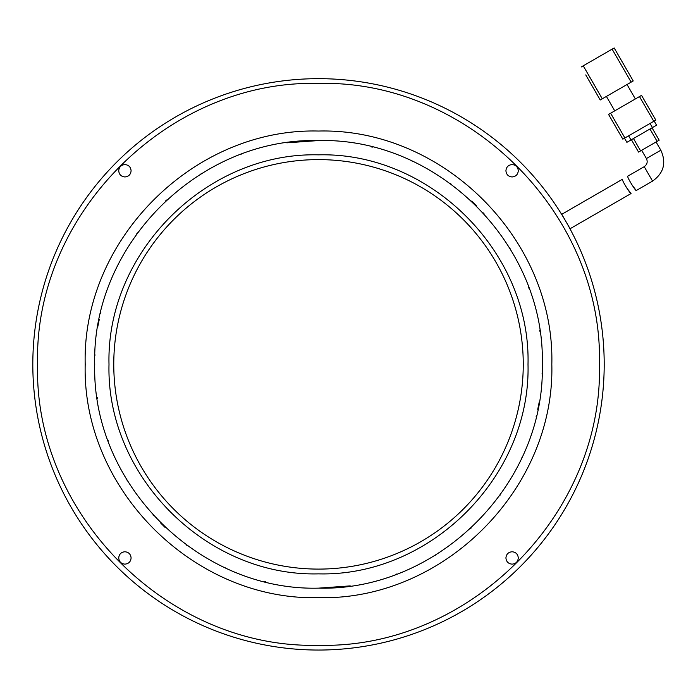 <?xml version="1.0" encoding="UTF-8"?>
<svg xmlns="http://www.w3.org/2000/svg" width="698" height="698" viewBox="0 0 698 698"><rect width="100%" height="100%" fill="white"/><g stroke="black" fill="none" stroke-linecap="round" stroke-linejoin="round"><path stroke-width="1.05" d="M631.184 183.853L636.253 190.528L652.56 181.114C663.789 173.078 666.546 162.782 660.84 150.218L656.076 141.964M660.84 150.218L646.409 158.551L641.645 150.297M652.56 181.114L644.228 166.682L627.834 176.14C626.394 176.385 635.791 191.383 636.253 190.528M618.742 55.866L633.217 80.942L631.158 82.137L600.228 99.989L585.753 74.913M635.363 98.95L627.031 84.51M614.746 110.851L606.414 96.42M602.287 98.802L583.24 65.813L612.111 49.148L631.158 82.137M633.217 80.942L614.17 47.953L612.111 49.148M583.24 65.813L581.181 66.999M624.911 137.968L622.843 139.164L608.56 114.42L641.549 95.373L655.832 120.117L624.911 137.968L610.619 113.233M624.492 138.213L626.874 142.331L656.565 125.195L654.183 121.068L656.565 125.195M631.411 139.713L638.557 152.085L631.411 139.713M649.969 128.999L657.106 141.371L640.616 150.899L633.47 138.527M657.106 141.371L659.174 140.185L652.028 127.813M638.557 152.085L640.616 150.899M622.555 179.194C621.115 179.43 630.573 194.393 631.044 193.538L570.091 228.726L561.759 214.295L622.555 179.194M631.044 193.538L625.94 186.889M318.506 650.047A285.691 285.691 0 0 0 604.198 364.356A285.691 285.691 0 0 0 318.506 78.665A285.691 285.691 0 0 0 32.815 364.356A285.691 285.691 0 0 0 318.506 650.047M318.506 645.284C468.62 649.157 603.308 514.47 599.434 364.356C603.308 214.242 468.62 79.555 318.506 83.428C168.393 79.555 33.705 214.242 37.579 364.356C33.705 514.47 168.393 649.157 318.506 645.284M131.102 170.757C130.735 166.997 128.668 164.937 124.907 164.571C121.155 164.937 119.088 166.997 118.721 170.757C119.088 174.517 121.155 176.585 124.907 176.952C128.668 176.585 130.735 174.517 131.102 170.757M518.291 170.757C517.925 166.997 515.866 164.937 512.105 164.571C508.345 164.937 506.286 166.997 505.919 170.757C506.286 174.517 508.345 176.585 512.105 176.952C515.866 176.585 517.925 174.517 518.291 170.757M518.291 557.955C517.925 554.195 515.866 552.127 512.105 551.76C508.345 552.127 506.286 554.195 505.919 557.955C506.286 561.716 508.345 563.775 512.105 564.141C515.866 563.775 517.925 561.716 518.291 557.955M131.102 557.955C130.735 554.195 128.668 552.127 124.907 551.76C121.155 552.127 119.088 554.195 118.721 557.955C119.088 561.716 121.155 563.775 124.907 564.141C128.668 563.775 130.735 561.716 131.102 557.955M318.506 131.041C193.835 127.83 81.98 239.684 85.191 364.356C81.98 489.028 193.835 600.882 318.506 597.671C443.178 600.882 555.032 489.028 551.821 364.356C555.032 239.684 443.178 127.83 318.506 131.041M318.506 159.606A204.75 204.75 0 0 0 113.765 364.356A204.75 204.75 0 0 0 318.506 569.097A204.75 204.75 0 0 0 523.256 364.356A204.75 204.75 0 0 0 318.506 159.606M318.506 154.851C206.556 151.963 106.113 252.406 109.001 364.356C106.113 476.306 206.556 576.749 318.506 573.861C430.457 576.749 530.899 476.306 528.011 364.356C530.899 252.406 430.457 151.963 318.506 154.851M371.275 146.877L372.313 147.13M411.759 160.915L412.727 161.369M450.559 183.679L451.423 184.307M483.304 212.942L484.028 213.736M509.697 248.043L510.255 248.959M528.735 287.628L529.101 288.632M539.667 330.163L539.833 331.218M542.137 372.941L542.093 374.006M536.396 415.406L536.151 416.444M522.235 456.981L521.79 457.949M500.222 494.978L499.594 495.85M471.211 527.95L470.426 528.683M436.32 554.622L435.412 555.189M396.892 573.974L395.888 574.341M350.204 585.892L318.506 588.144C438.091 591.232 545.382 483.941 542.302 364.356C545.382 244.771 438.091 137.48 318.506 140.56C198.921 137.48 91.63 244.771 94.719 364.356C91.63 483.941 198.921 591.232 318.506 588.144M265.746 581.835L264.708 581.582M225.262 567.797L224.285 567.343M187.326 545.662L186.462 545.033M153.708 515.761L152.993 514.976M127.315 480.66L126.766 479.753M108.286 441.084L107.92 440.08M97.345 398.549L97.188 397.494M94.884 355.771L94.928 354.697M100.617 313.306L100.861 312.268M115.231 270.754L115.676 269.786M136.799 233.734L137.419 232.862M165.801 200.754L166.586 200.029M200.701 174.081L201.609 173.523M240.129 154.738L241.124 154.371M286.817 142.82L318.506 140.56M537.73 409.325L539.179 402.266M476.769 206.128L471.708 201.068M160.243 522.584L165.304 527.644M99.282 319.387L97.833 326.446M639.49 96.568L653.773 121.304M628.619 135.831L631.001 139.949M650.065 123.45L652.438 127.577M644.228 166.682C647.177 164.562 647.901 161.849 646.409 158.551"/></g></svg>
